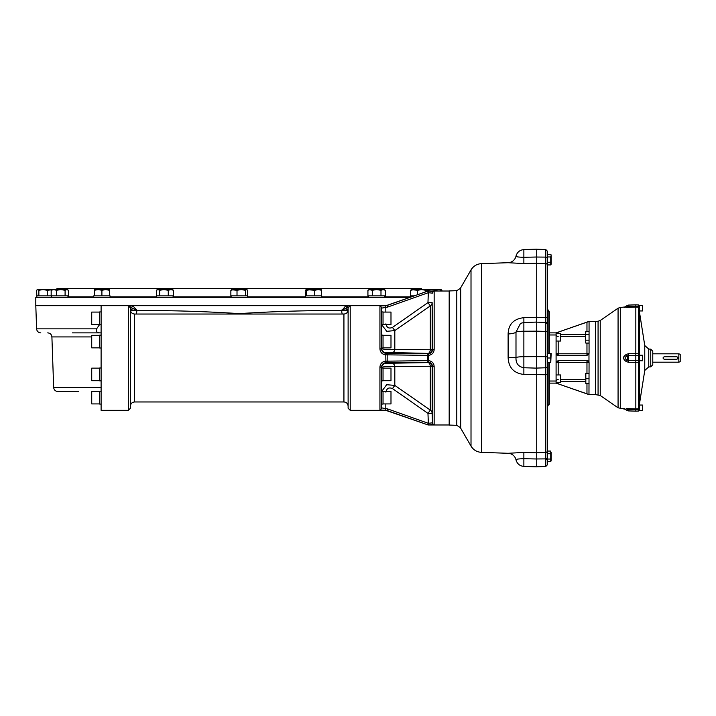 <?xml version="1.0" encoding="UTF-8"?>
<svg xmlns="http://www.w3.org/2000/svg" width="716" height="716" viewBox="0 0 716 716"><rect width="100%" height="100%" fill="white"/><g stroke="black" fill="none" stroke-linecap="round" stroke-linejoin="round"><path stroke-width="1.07" d="M78.402 391.491L57.844 391.491C55.374 391.267 53.977 389.916 53.664 387.454L51.901 336.923L91.317 336.923M384.743 354.724L385.781 354.823C382.174 354.393 380.223 352.37 379.936 348.746L381.61 349.041L381.744 348.495A4.189 4.18 -166.6 0 0 385.933 352.675L385.79 353.248L428.338 353.758C430.871 353.489 432.258 352.093 432.482 349.578L432.151 302.617A4.189 4.135 0 0 1 430.316 305.902L394.811 330.595L386.747 331.32L381.843 324.921M380.062 306.287L379.936 306.493C380.214 305.956 382.165 305.714 385.781 305.768L383.499 305.795M380.035 349.838L380.366 351.019M384.743 361.276L383.499 361.67M382.604 362.162L381.592 363.021M380.035 366.162L379.936 367.254C380.214 363.639 382.165 361.616 385.781 361.177L387.177 361.159A1.674 0.555 89.3 0 0 387.732 362.744L385.79 362.752C383.221 363.03 381.825 364.435 381.61 366.959L379.936 367.254L379.936 409.507C380.223 410.044 382.174 410.286 385.781 410.232L387.177 410.474L387.732 408.961L428.311 423.308L427.756 424.83L385.781 410.331L385.79 408.621L385.79 410.232M381.628 313.089L381.735 324.778L383.033 324.778L383.033 311.925L381.628 311.925L381.61 308.131A1.674 1.647 180 0 0 379.936 306.493L379.936 348.746M381.7 318.36L381.718 320.902M381.735 322.889L381.735 323.883M381.709 323.981L381.637 315.899M381.673 347.215L381.655 346.123M381.735 391.983L381.735 393.102M381.726 393.71L381.718 395.187M381.7 397.649L381.673 400.119M381.628 402.132L381.637 400.101M381.735 370.163L381.735 371.971M381.735 374.432L381.718 376.876M381.7 378.997L381.682 380.169M381.825 391.222L386.676 384.707L394.811 385.405L430.316 410.098L430.316 366.234L394.811 366.601C387.732 366.216 383.373 366.52 381.744 367.505L381.61 407.869A1.674 1.647 180 0 1 379.936 409.507M381.735 391.222L381.628 404.075L383.033 404.075L383.033 391.222L381.735 391.222M381.7 367.997L381.655 380.849L383.033 380.849L383.033 367.997L381.7 367.997M385.835 403.922L385.79 408.621L381.61 407.869L381.646 404.075M390.99 391.366L390.99 403.922L390.99 391.366L383.033 391.366M390.99 368.14L390.99 380.706L390.99 368.14L383.033 368.14M381.744 367.997L381.744 367.505A4.189 4.18 166.6 0 1 385.933 363.325L427.971 362.591L387.732 362.744M429.394 360.739L428.347 360.631C431.918 361.043 433.851 363.039 434.156 366.628L432.151 366.744L432.151 413.383L427.971 413.383L428.338 423.317L432.482 422.825L432.151 413.383A4.189 4.135 -0 0 0 430.316 410.098L427.971 413.383L392.466 388.573L394.811 385.405L394.811 366.601A4.189 2.443 88.6 0 0 392.466 363.451M381.655 335.151L381.7 348.003L383.033 348.003L383.033 335.151L381.655 335.151M390.99 312.078L390.99 324.634L390.99 312.078L383.033 312.078M390.99 335.294L390.99 347.86L390.99 335.294L383.033 335.294M385.933 323.82C386.685 327.677 388.869 328.886 392.466 327.427L427.971 302.617L428.311 292.692L427.756 291.17L428.338 292.683L428.347 291.063L434.156 291.573A1.674 1.665 180 0 0 432.482 293.175L428.338 292.683L387.732 307.039L381.61 308.131L381.61 349.041C381.825 351.565 383.212 352.961 385.79 353.248L385.781 354.823L385.79 353.248M381.744 348.003L381.744 348.495C383.364 349.48 387.714 349.775 394.811 349.399A4.189 2.443 -88.6 0 1 392.466 352.549L385.933 352.675M392.466 327.427L394.811 330.595L394.811 349.399L430.316 349.766A4.189 2.372 -88.6 0 1 427.971 353.409L392.466 352.549M99.551 324.634L96.606 328.841L36.605 328.841L35.8 305.669L101.108 305.669L101.108 410.331L128.325 410.331L128.325 305.669L347.591 305.669A2.094 1.083 -80.4 0 0 348.137 307.486M347.591 305.669L349.506 305.795M348.817 306.197A2.094 1.128 100.7 0 1 348.862 305.669L386.676 305.669M129.721 306.197A2.094 1.128 79.3 0 0 129.677 305.669M130.401 307.486A2.094 1.083 80.4 0 0 130.939 305.669M130.876 307.692L136.711 310.019L132.711 305.669A2.094 1.002 113.3 0 1 130.876 307.692L129.829 307.531M130.419 310.753L130.419 308.605C131.046 309.974 133.14 310.449 136.711 310.019L136.711 310.601C168.448 310.305 202.646 311.308 239.314 313.608C275.785 311.317 309.956 310.314 341.818 310.601L345.828 305.669A2.094 1.002 -113.3 0 0 347.663 307.692L341.818 310.019C345.398 310.449 347.502 309.974 348.119 308.605M342.346 314.038A4.189 2.112 96.6 0 1 341.818 310.601L348.03 310.717M326.335 314.038L152.043 314.038M136.192 314.038A4.189 2.112 83.4 0 0 136.711 310.601L130.509 310.717M101.108 404.075L99.685 404.075L99.685 391.222L101.108 391.222M91.729 403.922L91.729 391.366L91.729 403.922L99.685 403.922M101.108 348.003L99.685 348.003L99.685 335.151L101.108 335.151M91.729 347.86L91.729 335.294L91.729 347.86L99.685 347.86M101.108 380.849L99.685 380.849L99.685 367.997L101.108 367.997M91.729 380.706L91.729 368.14L91.729 380.706L99.685 380.706M101.108 324.778L99.685 324.778L99.685 311.925L101.108 311.925M91.729 324.634L91.729 312.078L91.729 324.634L99.685 324.634M91.729 312.078L99.685 312.078M96.606 328.841C95.684 331.374 96.857 332.725 100.124 332.877L72.37 332.877M100.124 332.877L101.108 332.877M348.71 307.531L347.663 307.692M392.466 388.573C388.877 387.114 386.694 388.314 385.933 392.18M101.108 305.669L128.325 305.669L130.419 307.764L130.419 408.236L128.325 410.331M350.214 410.331L348.119 408.236L348.119 307.764L350.214 305.669L350.214 410.331L385.781 410.331M387.732 353.257A1.674 0.555 -89.3 0 0 387.177 354.841L387.177 361.159L427.792 360.631L427.792 355.369L385.781 354.823L385.933 363.325M385.835 312.078L385.79 305.768L427.756 291.17M387.732 307.039L387.177 305.428L385.781 305.669L385.79 307.379M434.012 350.697L434.156 349.372L432.151 349.256L432.151 302.617L427.971 302.617L430.316 305.902L430.316 349.766A4.189 0.653 0 0 0 432.151 349.256A4.189 4.18 -44.5 0 1 427.971 353.409L428.311 353.758A1.674 0.555 -89.3 0 0 427.756 355.369M430.316 366.234A4.189 2.372 88.6 0 0 427.971 362.591A4.189 4.18 44.5 0 1 432.151 366.744A4.189 0.653 0 0 0 430.316 366.234M433.968 424.606L434.156 424.427A1.674 1.665 180 0 1 432.482 422.825L432.482 366.422C432.258 363.907 430.88 362.511 428.338 362.242L428.311 362.242A1.674 0.555 89.3 0 1 427.756 360.631M387.177 410.572L427.756 424.83M428.347 360.631L428.338 362.242A1.674 0.555 89.6 0 1 427.792 360.631L428.347 360.631L428.347 355.369L427.792 355.369A1.674 0.555 -89.6 0 1 428.338 353.758L428.347 355.369C431.927 354.948 433.86 352.952 434.156 349.372L434.156 291.573M434.156 366.628L434.156 424.427L428.347 424.937A1.674 1.674 -0 0 1 427.792 424.839L428.338 423.317L428.347 424.937L430.611 424.91M431.614 424.883L432.491 424.839M434.012 365.303L433.726 364.381M431.614 354.322L432.491 353.561M427.792 291.161A1.674 1.674 0 0 1 428.347 291.063L427.792 291.161M449.227 291.018L428.347 291.018M449.227 425.062L449.227 290.938L456.79 290.669L456.79 425.331L449.227 425.062M536.723 331.168L536.723 322.066L523.87 322.522L523.87 331.231L536.723 331.168L536.723 466.85L523.87 466.402C519.709 465.991 517.068 463.771 515.967 459.726M548.134 362.609L548.134 405.337L547.4 407.118L547.4 356.899L545.789 356.684L545.789 374.728L523.87 374.441C513.766 373.251 508.512 367.559 508.118 357.365L508.118 333.951C508.485 324.241 513.739 318.817 523.87 317.68L536.723 317.242L536.723 263.184L523.87 263.577L508.109 262.709A8.377 8.377 0 0 0 515.994 256.149C515.887 256.802 518.518 257.178 523.87 257.286L536.723 257.017L536.723 249.15L523.87 249.598L523.87 263.577M460.701 287.778L460.701 428.222L460.701 287.778L471.012 269.914C473.41 266.03 476.892 263.935 481.447 263.64L508.109 262.709M481.447 263.64L481.447 452.36L508.109 453.291L523.87 452.423L536.723 452.816M536.723 263.184L536.723 257.017M523.87 317.68L523.888 322.522L536.723 322.075L536.723 317.242M547.4 453.729L547.4 451.071L550.756 451.071L550.756 453.729L547.4 453.729M550.756 256.955L550.756 262.271L547.4 262.271L547.4 256.955L550.756 256.955L551.168 255.63L550.756 254.296L547.4 254.296M536.723 368.078L545.789 367.764A1.674 1.62 180 0 0 547.4 366.145L547.4 464.791L547.4 461.704L550.756 461.704L551.168 460.37L551.168 452.396M547.4 397.89L547.4 450.794A1.674 1.647 0 0 1 545.789 452.44L545.789 374.728L547.4 374.432M547.4 257.527L545.789 257.116L545.789 249.535L547.4 251.209L547.4 341.568M547.4 356.899L547.4 324.124A1.674 1.674 0 0 0 545.789 322.451L545.789 356.684L536.723 356.64M550.756 353.391L550.756 362.609L551.168 353.391L547.4 353.391L547.4 331.436L536.723 331.177M549.288 353.391L549.288 311.809L547.4 308.882L547.4 324.124L545.789 322.451L536.723 322.137L545.789 322.451L545.789 263.56L536.723 263.246M550.756 453.729L550.756 459.046L547.4 459.046M550.756 461.704L550.756 459.046M550.756 358L547.4 358M550.756 362.609L547.4 362.609M551.168 460.37L551.168 458.688M551.168 264.222L551.168 255.63M547.4 264.929L550.756 264.929L550.756 262.271M549.288 362.609L549.288 404.191L548.134 405.337M589.062 394.543L586.968 393.818L586.968 383.749M586.968 331.472L586.968 322.182L556.09 332.877L589.062 321.368L595.631 321.368L595.631 394.632L600.232 395.492L618.069 407.798L625.471 409.275M589.062 321.457L589.062 353.391L586.968 355.485L586.968 353.793L589.062 353.391M588.973 362.001L589.062 362.609L586.968 362.207L586.968 360.515L588.973 362.001L588.973 353.999M586.968 355.485L558.185 355.485L556.09 353.391L556.09 362.609L589.062 362.609L588.973 394.418M638.574 360.595L638.574 353.615L638.574 355.405L628.496 355.512L628.496 360.488L627.323 360.05L627.323 355.95L628.496 355.512L628.496 353.695L626.16 354.51L627.323 355.95C624.28 357.311 624.28 358.68 627.323 360.05L626.16 361.49L628.496 362.305L628.496 360.488L638.574 360.595L638.574 362.385L638.574 360.595A0.841 0.671 0 0 0 639.379 359.924M628.496 353.695L639.379 353.686L639.379 410.599L642.476 410.599L642.476 405.041L639.379 405.041M642.476 305.401L642.476 310.959L642.476 305.401L639.379 305.401L639.379 308.041A0.841 0.832 -0 0 0 638.574 307.209L638.574 306.215L638.574 307.209L635.826 307.119L635.826 408.881L638.574 408.791L638.574 409.785L638.574 408.791A0.841 0.832 180 0 0 639.379 407.959M638.574 306.215L638.574 304.926L635.826 304.828L635.826 307.119L628.496 307.361L628.496 306.35L638.574 306.215A0.841 0.501 0 0 1 639.379 306.725M635.826 304.828L628.496 305.088L628.496 306.35L627.323 306.332A2.515 1.566 -88.9 0 1 626.16 307.379C622.804 307.343 622.804 307.343 626.16 307.379L628.496 307.361M624.459 307.361L625.104 307.37M625.99 354.635L625.265 355.217M624.406 356.022L623.717 356.899M623.475 357.436L623.385 358M626.07 361.428L626.133 361.473C622.804 359.163 622.804 356.837 626.16 354.51M624.433 408.639L623.385 408.639M626.16 408.621C622.804 408.657 622.804 408.657 626.16 408.621A2.515 1.566 -91.1 0 1 627.323 409.668C624.28 408.988 624.28 408.988 627.323 409.668C624.28 408.988 624.28 408.988 627.323 409.668L628.496 409.65L627.323 409.668L627.323 410.581L628.496 410.912L628.496 408.639L626.16 408.621M628.496 408.639L635.826 408.881L635.826 411.172L638.574 411.074L638.574 409.785L628.496 409.65M639.379 362.314L628.496 362.305M639.379 307.45L639.379 355.226L642.476 355.226L642.476 360.775L639.379 360.775M642.476 355.226L642.476 360.775M648.759 366.932L648.759 349.068L650.755 349.14L650.755 366.861L648.759 366.932L644.767 370.458L639.486 403.824L639.379 408.55M642.476 405.041L642.476 410.599M639.379 308.041L639.379 353.686M650.755 349.14L652.777 351.234L652.777 364.766L650.755 366.861M625.122 306.824L627.323 305.419L627.323 306.332C624.28 307.012 624.28 307.012 627.323 306.332M589.062 331.472L585.822 331.472L585.375 332.251L585.375 342.302L585.822 343.08L585.375 341.63L585.822 343.08L589.062 343.08M585.822 340.181L589.062 340.181M585.822 331.472L585.375 341.63M585.822 334.381L589.062 334.381M589.062 373.698L585.375 373.698L585.822 378.719L589.062 378.719M585.822 373.698L585.822 383.749L589.062 383.749M585.822 378.719L585.822 383.749M587.299 360.542A2.094 2.094 0 0 1 588.194 360.909M586.968 322.182L588.973 321.582M586.968 360.515L558.185 360.515L556.09 362.609L556.09 383.123L586.968 393.818M558.185 341.049L558.185 353.793L556.09 353.391L556.09 332.877L549.288 332.877M560.691 341.049L560.691 333.513L560.691 341.049L556.09 341.049M560.691 333.513L556.09 333.513M560.691 382.487L560.691 374.951L560.691 382.487L556.09 382.487M595.631 394.632L589.062 394.632L556.09 383.123L549.288 383.123M558.185 355.485A2.094 2.094 0 0 1 557.397 355.333A2.094 2.094 0 0 0 558.185 355.485L558.185 353.793L586.968 353.793L586.968 343.08M557.182 355.234A2.094 2.094 0 0 1 556.726 354.894A2.094 2.094 0 0 0 557.182 355.234M520.523 323.346L523.87 322.522L520.523 323.346L515.994 332.081L515.994 357.544C515.726 363.316 518.348 366.717 523.87 367.747L536.723 368.14M508.118 333.951A8.377 2.121 -1.7 0 0 515.994 332.081A8.377 1.092 0 0 1 523.87 331.231L523.87 374.441M536.723 458.983L523.87 458.714L523.87 452.423M536.723 356.631L523.87 356.693A8.377 1.092 0 0 0 515.994 357.544L508.118 357.365M515.994 459.851C517.131 463.816 519.762 466.009 523.87 466.402L523.87 458.714C518.518 458.822 515.887 459.198 515.994 459.851A8.377 8.377 0 0 0 508.109 453.291M410.25 297.292L35.8 297.292L35.8 305.669M421.599 289.595L421.599 288.503L56.94 288.503L56.94 289.595M36.847 297.292L36.847 295.869L38.861 295.869L38.861 290.266L37.733 289.595L67.331 289.595L68.423 290.266L66.758 289.595L65.093 290.266L60.779 289.595L56.466 290.266L53.816 289.595L51.167 290.266L51.167 295.869L38.861 295.869M37.205 289.747L36.605 290.266L36.847 295.869M51.928 289.783L47.265 290.266L43.058 289.595L38.861 290.266M37.733 289.595L36.605 290.266M47.265 290.266L47.265 295.869M156.768 297.292L156.303 295.869L156.768 289.953L157.968 289.595L159.632 290.266L159.632 295.869L168.26 295.869L168.26 290.266L163.946 289.595L172.466 289.595L173.558 290.266L170.909 289.595L168.26 290.266M156.768 295.869L159.632 295.869M168.26 295.869L173.558 295.869L173.558 290.266M156.303 290.266L157.968 289.595L163.946 289.595L159.632 290.266M231.465 289.747L237.014 290.266L237.014 295.869L245.418 295.869L245.418 290.266L241.22 289.595L247.074 289.747M231.993 289.595L230.865 290.266L230.865 295.869L237.014 295.869M245.418 295.869L247.673 295.869L247.673 290.266L246.546 289.595L245.418 290.266M230.865 290.266L233.944 289.595L241.22 289.595L237.014 290.266M247.673 290.266L246.546 289.595M51.167 295.869L56.466 295.869L56.466 290.266M65.093 290.266L65.093 295.869L68.423 295.869L68.423 290.266M56.466 295.869L65.093 295.869M52.259 289.595L51.167 290.266M93.742 297.292L93.742 295.869L101.905 295.869L101.905 290.266L98.137 289.595L109.441 289.595L109.441 290.266L105.673 289.595L101.905 290.266M109.441 290.266L109.441 295.869L110.067 295.869L110.067 297.292M101.905 295.869L109.441 295.869M94.369 290.266L94.369 289.595L98.137 289.595L94.369 290.266L94.369 295.869M410.572 297.176L410.572 295.869L414.287 295.869M411.136 289.631L417.607 290.266L417.607 294.706M417.607 290.266L421.626 289.595L414.152 289.595L410.698 290.266L410.698 295.869M410.698 290.266L411.27 289.595M426.208 289.595L426.781 290.266L426.208 289.595L425.644 290.266L421.626 289.595L431.578 289.595L427.371 290.266L427.371 291.26M425.644 290.266L425.644 291.868M426.781 290.266L426.781 291.466M435.775 290.266L438.854 289.595L431.578 289.595L435.775 290.266L435.775 291.018M427.371 290.266L426.244 289.595M440.805 289.595L441.933 290.266L438.854 289.595L441.325 289.747M441.933 290.266L441.933 291.018M314.745 295.869L306.708 295.869L306.708 290.266L306.135 289.595L314.745 290.266L314.745 295.869L321.77 295.869L321.77 297.292M305.446 297.292L305.446 295.869L306.708 295.869M306.009 289.631L305.571 295.869M306.135 289.595L305.571 290.266M306.708 290.266L310.726 289.595L321.207 289.631M321.081 289.595L321.645 290.266L318.199 289.595L314.745 290.266M321.645 290.266L321.645 295.869M380.984 295.869L385.333 295.869L385.333 290.266L383.158 289.595L384.161 289.595L385.333 290.266L383.158 289.595L380.984 290.266L380.984 295.869L367.926 295.869L367.926 290.266L370.1 289.595L383.158 289.595M367.926 290.266L369.089 289.595L372.275 290.266L372.275 295.869M372.275 290.266L376.625 289.595L380.984 290.266M652.777 362.189L678.84 362.189L678.84 353.811L652.777 353.811M676.853 359.253C678.473 358.421 678.473 357.579 676.853 356.747L664.287 356.747C662.667 357.579 662.667 358.421 664.287 359.253L676.853 359.253M678.84 362.189L680.2 361.687L680.2 354.313L678.84 353.811M381.744 391.222L381.744 380.849M385.79 362.752L385.781 361.177M381.744 335.151L381.744 324.778M385.79 408.621L387.732 408.961M101.108 387.454L53.664 387.454M348.119 406.142C347.869 403.6 346.472 402.204 343.931 401.962L343.931 314.038C346.472 313.796 347.869 312.4 348.119 309.858M152.275 314.038L134.608 314.038L134.608 401.962C132.057 402.204 130.661 403.6 130.419 406.142M427.792 424.892L428.347 424.937M428.347 424.982L449.183 424.982L449.183 291.018M471.012 269.914L471.012 446.086C473.41 449.97 476.892 452.065 481.447 452.36M536.723 452.754L545.789 452.44L545.789 458.884L547.4 458.473M536.723 458.965L545.789 458.884L545.789 466.465L547.4 464.791L545.789 466.465L536.723 466.787M545.789 459.744A1.674 0.555 0 0 0 547.4 459.189M536.723 257.035L545.789 257.116L545.789 263.56A1.674 1.647 180 0 1 547.4 265.206M547.4 318.11A1.674 0.707 180 0 0 545.789 317.403L536.723 317.269M547.4 308.882L548.134 310.663L548.134 353.391M595.631 321.368L598.075 321.242L598.075 394.758M598.075 321.242L600.232 320.508L600.232 395.492M600.232 320.508L618.069 308.202L618.069 407.798M618.069 308.202L620.298 307.468L620.298 408.532M639.486 355.226L639.379 310.869M639.486 403.824L639.486 360.775M644.767 370.458L644.767 345.542L639.486 312.176M638.574 362.385L638.574 408.791M639.379 409.275A0.841 0.501 180 0 1 638.574 409.785M638.574 307.209L638.574 353.615M638.574 355.405A0.841 0.671 0 0 1 639.379 356.076M561.111 336.43L585.375 336.43M586.968 362.207L586.968 373.698M561.111 379.57L585.375 379.57M558.185 360.515L558.185 374.951M585.375 334.372L561.111 334.372M556.09 334.972L549.288 334.972M556.09 381.028L549.288 381.028M556.09 334.372A2.094 2.058 180 0 0 558.185 336.43M558.185 333.513L558.185 332.152M558.185 383.848L558.185 382.487M556.09 381.628A2.094 2.058 180 0 1 558.185 379.57M585.375 381.628L561.111 381.628M410.572 296.871L384.796 296.871M368.463 296.871L321.77 296.871M305.446 296.871L247.432 296.871M231.107 296.871L173.093 296.871M156.768 296.871L110.067 296.871M93.742 296.871L67.957 296.871M390.99 403.922L383.033 403.922M390.99 380.706L383.033 380.706M390.99 324.634L383.033 324.634M390.99 347.86L383.033 347.86M326.263 314.038L343.931 314.038M129.838 307.298L130.634 307.611M91.729 391.366L99.685 391.366M91.729 335.294L99.685 335.294M91.729 368.14L99.685 368.14M36.605 328.841C36.928 331.302 38.315 332.654 40.794 332.877M347.904 307.611L348.701 307.298M343.931 401.962L134.608 401.962M134.608 314.038C132.057 313.796 130.661 312.4 130.419 309.858M51.901 336.923C51.579 334.453 50.192 333.11 47.712 332.877M387.177 305.428L427.792 291.108M460.415 288.315L456.79 290.669M460.415 427.685L456.79 425.331M460.701 428.222L471.012 446.086M551.168 255.012L550.756 254.296M536.723 249.213L545.789 249.535L547.4 251.209M547.615 406.106L547.4 407.064M620.298 307.468L624.549 307.021M642.476 310.959L639.379 310.959M638.574 411.074L639.379 410.241M638.574 304.926L639.379 305.759M648.759 349.068L644.767 345.542M624.549 408.979L627.323 410.581M628.496 410.912L635.826 411.172M628.496 305.088L627.323 305.419M560.691 374.951L556.09 374.951M515.967 256.274C517.068 252.229 519.709 250.009 523.87 249.598C519.762 249.991 517.131 252.184 515.994 256.149M173.093 297.292L173.093 295.869M247.432 297.292L247.432 295.869M231.107 297.292L231.107 295.869M67.957 297.292L67.957 295.869M51.633 297.292L51.633 295.869M384.796 297.292L384.796 295.869M368.463 297.292L368.463 295.869"/></g></svg>
